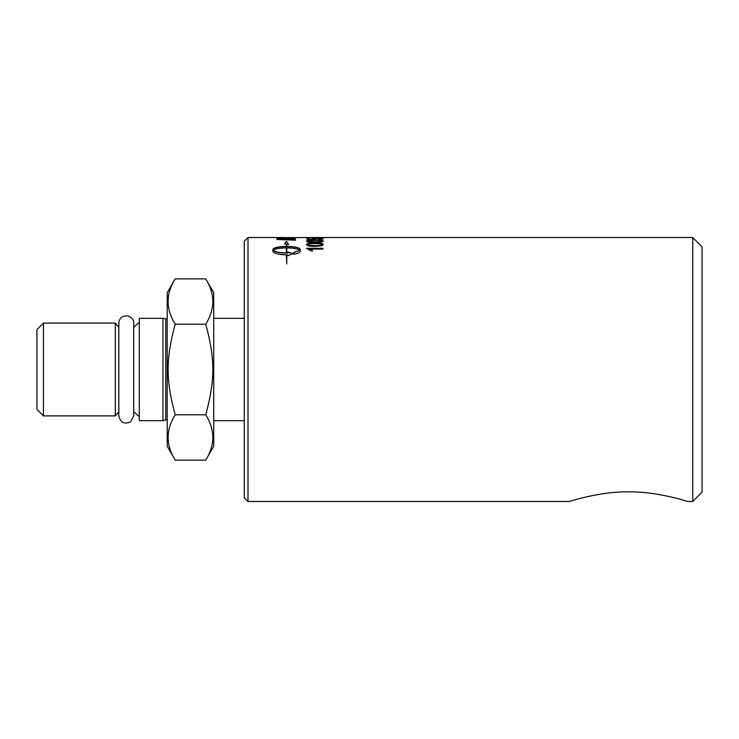 <?xml version="1.0" encoding="UTF-8"?>
<svg xmlns="http://www.w3.org/2000/svg" width="739" height="739" viewBox="0 0 739 739"><rect width="100%" height="100%" fill="white"/><g stroke="black" fill="none" stroke-linecap="round" stroke-linejoin="round"><path stroke-width="1.11" d="M308.265 237.533L321.493 237.524M309.429 237.533L320.384 237.515M323.229 237.533L306.611 237.533M319.802 238.383L323.229 238.983M312.218 238.799L316.052 238.355M308.8 238.993L313.17 239.362L312.154 238.688L321.262 238.235L323.229 238.752L318.694 239.565A132.891 10.817 -90.8 0 0 318.518 239.214L321.594 238.752L317.613 238.327L313.909 238.752L315.257 239.51A3849.275 3729.576 -131.6 0 0 306.888 239.242L306.888 238.189L308.8 238.189L308.8 238.993L313.17 239.131M306.888 238.42L308.8 238.42M313.909 238.752L315.498 239.427M318.518 239.445L321.594 238.752M308.265 241.062L309.429 241.81L314.934 242.069C319.83 242.022 322.056 241.755 321.594 241.283L321.594 241.053C322.047 240.609 319.821 240.378 314.934 240.351C310.029 240.378 307.803 240.609 308.265 241.062L314.934 241.847C319.83 241.792 322.056 241.533 321.594 241.053M306.611 241.283C306.5 240.526 309.272 240.157 314.934 240.166C320.458 240.138 323.22 240.517 323.229 241.283M321.557 241.958L314.934 242.383C309.382 242.355 306.611 241.912 306.611 241.053C306.5 240.295 309.272 239.926 314.934 239.944C320.458 239.916 323.22 240.286 323.229 241.053L321.557 241.958M308.265 244.563L309.429 245.505L314.934 245.856C319.83 245.791 322.056 245.431 321.594 244.766L321.594 244.554C322.047 243.925 319.821 243.584 314.934 243.547C310.029 243.584 307.803 243.925 308.265 244.563L309.429 245.283L314.934 245.634C319.83 245.57 322.056 245.209 321.594 244.554M306.611 244.766C306.5 243.694 309.272 243.159 314.934 243.168C320.458 243.14 323.22 243.676 323.229 244.766M321.557 245.791L314.934 246.364C309.382 246.336 306.611 245.727 306.611 244.554C306.5 243.473 309.272 242.937 314.934 242.946C320.458 242.919 323.22 243.454 323.229 244.554L321.557 245.791M286.353 252.96L286.353 253.163C279.73 253.006 275.379 252.128 273.31 250.539L273.31 250.327C275.379 251.925 279.73 252.803 286.353 252.96L286.353 247.925C279.73 248.008 275.379 248.812 273.31 250.327M286.353 244.092L284.617 243.842L286.566 241.459L288.515 244.397L286.778 244.147L286.778 246.42C295 246.567 299.498 247.583 300.283 249.477L300.283 251.205C300.126 252.498 297.937 253.542 293.716 254.327L293.716 252.424L299.831 250.327C297.762 248.812 293.411 248.008 286.778 247.925L286.778 252.96L287.924 252.941L287.924 252.064L292.838 253.495L287.924 255.823L287.924 254.881L286.778 254.9L286.778 263.971L286.353 254.9C278.141 254.595 273.633 253.357 272.857 251.205L272.857 249.477C273.633 247.583 278.141 246.567 286.353 246.42L286.353 244.092M286.353 244.313L286.353 246.42M286.353 246.641C278.141 246.78 273.633 247.796 272.857 249.69L272.857 251.205M292.838 253.699L287.924 252.276M286.778 252.96L287.924 252.941M293.716 252.627L299.831 250.327M300.283 249.69C299.498 247.796 295 246.78 286.778 246.641L286.778 246.42M288.515 244.618L286.566 241.459M286.566 241.681L284.617 244.064M279 239.15L279 239.381A3156.491 3045.936 51.1 0 1 293.383 239.889L293.013 238.651L290.824 238.263L279.296 238.337L279 239.15A3151.392 3040.8 51.2 0 1 293.383 239.658M288.81 238.143L294.159 238.521L295.498 239.26M276.885 238.873L280.838 238.134M295.498 239.03L295.498 240.212L276.885 239.491L277.18 238.272L284.487 237.847L295.498 239.03M307.101 237.515L293.383 237.69M293.383 237.616L286.917 237.57A3172.841 3104.447 81 0 1 293.383 237.616L293.383 237.736M284.801 237.561L279 237.515L284.801 237.644M276.885 237.579L294.861 237.755M306.611 248.516L322.961 248.516M310.223 249.108L312.634 250.798L310.694 250.798L306.611 248.295L322.961 248.295L322.961 249.108L310.223 249.108L312.634 251.001M316.061 237.838L318.066 237.967M322.749 237.515L692.748 237.515L692.748 501.485L687.63 501.485C687.492 501.411 657.091 491.398 628.547 491.86C600.003 491.398 569.603 501.411 569.464 501.485L247.999 501.485L247.999 237.515L244.276 241.237L244.276 497.763L247.999 501.485M443.391 501.485L458.282 501.485M569.464 501.485C569.603 501.411 600.003 491.398 628.547 491.86C657.091 491.398 687.492 501.411 687.63 501.485M118.831 411.688L115.293 415.9L43.462 415.9L43.462 323.1L115.293 323.1L118.831 327.312M43.462 415.9L36.95 409.388L36.95 329.612L43.462 323.1M115.293 415.9L115.293 323.1M139.302 322.278L133.713 327.303M165.739 319.174L165.739 419.826L162.959 420.676L139.302 420.676L139.302 318.324L162.959 318.324L167.208 319.008M162.959 420.676L162.959 318.324M175.217 460.12L167.208 446.264L167.208 292.736L175.217 278.88C165.767 293.983 165.767 309.087 175.217 324.19C165.767 358.84 165.767 380.16 175.217 414.81C165.767 429.913 165.767 445.017 175.217 460.12L205.728 460.12C215.169 445.017 215.169 429.913 205.728 414.81C215.169 380.16 215.169 358.84 205.728 324.19C215.169 309.087 215.169 293.983 205.728 278.88L213.728 292.736L213.728 446.264L205.728 460.12M175.217 278.88L205.728 278.88M175.217 324.19L205.728 324.19M175.217 414.81L205.728 414.81M244.276 318.324L213.728 318.324M692.748 237.515L702.05 246.826L702.05 492.174L692.748 501.485M247.999 237.515L276.885 237.515M133.713 411.697L139.302 416.722M165.739 419.826L167.208 419.992M213.728 420.676L244.276 420.676M133.713 369.5L133.713 323.211C134.535 320.236 129.815 313.632 122.748 316.652C120.235 318.121 118.933 320.31 118.831 323.211L118.831 415.789C120.328 422.532 124.254 424.546 130.609 421.84L133.713 415.789L133.713 369.5"/></g></svg>
